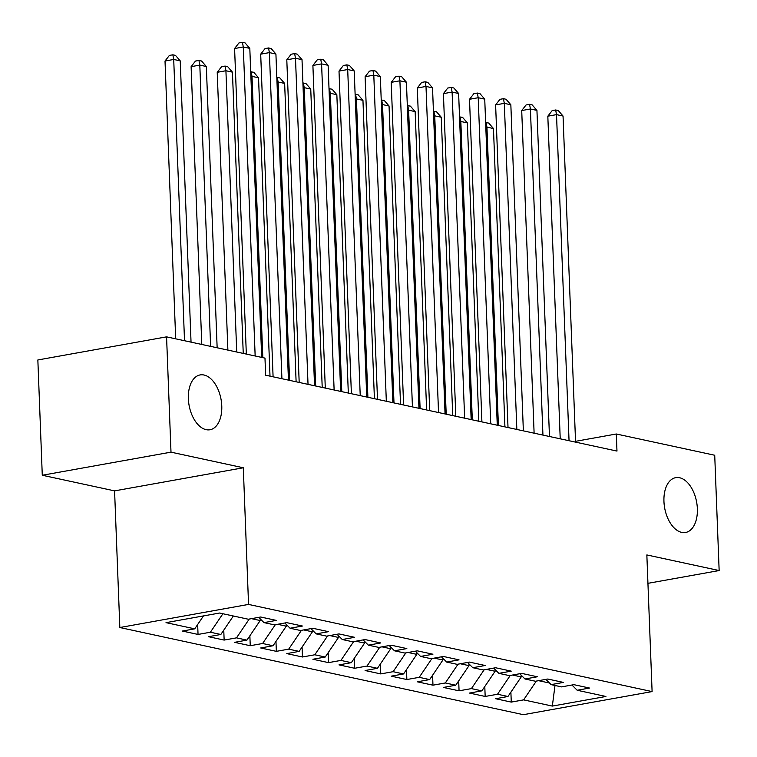 <?xml version="1.0" encoding="UTF-8"?>
<svg xmlns="http://www.w3.org/2000/svg" width="757" height="757" viewBox="0 0 757 757"><rect width="100%" height="100%" fill="white"/><g stroke="black" fill="none" stroke-linecap="round" stroke-linejoin="round"><path stroke-width="1.14" d="M663.946 501.456A27.858 16.257 -100.2 0 1 675.736 477.648A27.858 16.257 -100.2 0 1 697.358 508.676A27.858 16.257 -100.2 0 1 685.577 532.483A27.858 16.257 -100.2 0 1 663.946 501.456M188.361 398.731A27.858 16.257 -100.2 0 1 200.141 374.923A27.858 16.257 -100.2 0 1 221.773 405.951A27.858 16.257 -100.2 0 1 209.982 429.758A27.858 16.257 -100.2 0 1 188.361 398.731M119.833 627.525L523.38 714.684L652.099 691.586L248.551 604.417L119.833 627.525L114.581 490.877L243.3 467.769L170.997 452.156L42.278 475.254L114.581 490.877M42.278 475.254L37.85 359.963L166.568 336.856L170.997 452.156M554.995 685.473L552.336 706.082L605.912 696.468L577.194 690.261L589.552 688.047L573.882 684.669L561.533 686.883L551.096 684.621L563.445 682.407L547.784 679.029L535.436 681.243L524.989 678.991L537.338 676.767L521.677 673.389L509.329 675.604L498.891 673.352L511.24 671.137L495.58 667.75L483.231 669.964L472.784 667.712L485.133 665.498L469.472 662.11L457.124 664.334L446.687 662.072L459.035 659.858L443.375 656.47L431.026 658.694L420.58 656.433L432.928 654.218L417.268 650.84L404.919 653.054L394.482 650.802L406.831 648.579L391.17 645.201L378.822 647.415L368.375 645.163L380.724 642.948L365.063 639.561L352.715 641.775L342.278 639.523L354.626 637.309L338.966 633.921L326.617 636.135L316.171 633.883L328.519 631.669L312.859 628.282L300.51 630.505L290.073 628.244L302.422 626.03L286.761 622.651L274.413 624.866L263.966 622.614L276.314 620.39L260.654 617.012L248.305 619.226L219.596 613.028L166.02 622.642L194.729 628.84L182.38 631.054L198.041 634.442L210.389 632.227L220.836 634.48L208.487 636.694L224.148 640.081L236.496 637.858L246.933 640.119L234.585 642.333L250.245 645.721L262.594 643.497L273.04 645.759L260.692 647.973L276.352 651.351L288.701 649.137L299.138 651.389L286.789 653.613L302.45 656.991L314.798 654.777L325.245 657.029L312.896 659.252L328.557 662.63L340.905 660.416L351.343 662.668L338.994 664.883L354.655 668.27L367.003 666.056L377.45 668.308L365.101 670.522L380.762 673.91L393.11 671.686L403.547 673.948L391.199 676.162L406.859 679.54L419.217 677.326L429.654 679.587L417.306 681.802L432.966 685.18L445.315 682.965L455.752 685.217L443.403 687.441L459.064 690.819L471.422 688.605L481.859 690.857L469.51 693.071L485.171 696.459L497.519 694.245L507.956 696.497L495.608 698.711L511.268 702.099L510.89 692.172M552.336 706.082L523.626 699.875L511.268 702.099M166.568 336.856L264.978 358.108L265.631 375.198L616.974 451.077L616.312 433.998L575.538 441.322M521.157 675.14L521.223 676.919L512.508 675.036M507.956 696.497L521.223 676.919M497.519 694.245L510.256 675.443M577.194 690.261L571.951 685.009M495.05 669.51L495.116 671.279L486.401 669.396M481.859 690.857L495.116 671.279M471.422 688.605L484.149 669.803M551.096 684.621L545.844 679.37M468.943 663.87L469.018 665.64L460.303 663.757M455.752 685.217L469.018 665.64M445.315 682.965L458.051 664.163M524.989 678.991L519.747 673.739M442.845 658.23L442.911 660L434.196 658.126M429.654 679.587L442.911 660M419.217 677.326L431.944 658.524M498.891 673.352L493.64 668.1M416.738 652.591L416.814 654.37L408.099 652.487M403.547 673.948L416.814 654.37M393.11 671.686L405.847 652.884M472.784 667.712L467.542 662.46M390.64 646.951L390.707 648.73L381.992 646.847M377.45 668.308L390.707 648.73M367.003 666.056L379.74 647.254M446.687 662.072L441.435 656.821M364.533 641.321L364.609 643.09L355.894 641.207M351.343 662.668L364.609 643.09M340.905 660.416L353.642 641.614M420.58 656.433L415.338 651.181M338.436 635.681L338.502 637.451L329.787 635.568M325.245 657.029L338.502 637.451M314.798 654.777L327.535 635.975M394.482 650.802L389.23 645.551M312.329 630.042L312.404 631.811L303.689 629.928M299.138 651.389L312.404 631.811M288.701 649.137L301.437 630.335M368.375 645.163L363.133 639.911M286.231 624.402L286.297 626.181L277.582 624.298M273.04 645.759L286.297 626.181M262.594 643.497L275.33 624.695M342.278 639.523L337.026 634.271M260.124 618.762L260.2 620.541L251.485 618.658M246.933 640.119L260.2 620.541M236.496 637.858L249.233 619.065M316.171 633.883L310.928 628.632M220.836 634.48L233.355 615.999M210.389 632.227L222.908 613.738M290.073 628.244L284.821 622.992M194.729 628.84L203.482 615.914M263.966 622.614L258.724 617.362M647.935 583.335L719.15 570.551L714.722 455.25L616.312 433.998M243.3 467.769L248.551 604.417M719.15 570.551L646.847 554.938L652.099 691.586M538.606 680.675L549.497 683.022M523.626 699.875L536.353 681.073M198.041 634.442L197.662 624.516M224.148 640.081L223.76 630.155M250.245 645.721L249.867 635.795M276.352 651.351L275.964 641.425M302.45 656.991L302.071 647.065M328.557 662.63L328.169 652.704M354.655 668.27L354.276 658.344M380.762 673.91L380.383 663.984M406.859 679.54L406.481 669.614M432.966 685.18L432.588 675.253M459.064 690.819L458.685 680.893M485.171 696.459L484.792 686.533M255.156 355.989L243.29 46.972L249.81 48.382L261.685 357.399M246.328 354.087L234.594 48.533L243.29 46.972L242.42 42.316L245.031 42.875L249.81 48.382M234.594 48.533L238.947 42.941L242.42 42.316M191.038 342.145L180.232 60.872L173.713 59.462L165.017 61.024L175.681 338.824M165.017 61.024L169.369 55.431L172.842 54.807L173.713 59.462L184.519 340.735M172.842 54.807L175.454 55.365L180.232 60.872M281.916 378.708L269.388 52.612L275.917 54.021L288.445 380.118M273.088 376.806L260.692 54.173L269.388 52.612L268.527 47.956L271.138 48.514L275.917 54.021M260.692 54.173L265.045 48.58L268.527 47.956M308.023 384.348L295.495 58.251L302.015 59.661L314.543 385.758M299.185 382.446L286.799 59.812L295.495 58.251L294.624 53.596L297.236 54.154L302.015 59.661M286.799 59.812L291.152 54.22L294.624 53.596M217.145 347.785L206.339 66.512L199.81 65.102L191.114 66.663L201.788 344.463M191.114 66.663L195.467 61.062L198.949 60.437L199.81 65.102L210.616 346.375M198.949 60.437L201.561 61.005L206.339 66.512M243.243 353.415L232.437 72.152L225.917 70.742L217.221 72.303L227.885 350.103M217.221 72.303L221.574 66.701L225.047 66.077L225.917 70.742L236.723 352.014M225.047 66.077L227.658 66.644L232.437 72.152M334.121 389.987L321.593 63.891L328.122 65.301L340.65 391.397M325.292 388.076L312.896 65.452L321.593 63.891L320.731 59.226L323.343 59.794L328.122 65.301M312.896 65.452L317.249 59.85L320.731 59.226M360.228 395.627L347.7 69.53L354.219 70.94L366.748 397.037M351.39 393.716L339.004 71.092L347.7 69.53L346.829 64.865L349.441 65.433L354.219 70.94M339.004 71.092L343.356 65.49L346.829 64.865M270.003 376.134L258.544 77.782L252.015 76.381L262.821 357.645M250.709 71.792L253.765 72.284L258.544 77.782M251.154 71.716L252.015 76.381L250.898 76.58M296.11 381.774L284.641 83.421L278.122 82.011L289.581 380.364M276.816 77.432L279.863 77.914L284.641 83.421M277.251 77.356L278.122 82.011L276.996 82.22M386.325 401.267L373.797 75.161L380.326 76.571L392.855 402.677M377.497 399.355L365.101 76.722L373.797 75.161L372.936 70.505L375.548 71.073L380.326 76.571M365.101 76.722L369.454 71.13L372.936 70.505M322.208 387.414L310.748 89.061L304.219 87.651L315.688 386.004M302.914 83.071L305.97 83.554L310.748 89.061M303.358 82.996L304.219 87.651L303.103 87.85M412.433 406.897L399.904 80.8L406.424 82.21L418.952 408.307M403.604 404.995L391.208 82.362L399.904 80.8L399.034 76.145L401.645 76.703L406.424 82.21M391.208 82.362L395.561 76.769L399.034 76.145M348.315 393.053L336.846 94.701L330.326 93.291L341.786 391.643M329.021 88.711L332.068 89.194L336.846 94.701M329.456 88.626L330.326 93.291L329.2 93.49M438.53 412.537L426.002 86.44L432.531 87.85L445.059 413.947M429.702 410.635L417.306 88.001L426.002 86.44L425.141 81.784L427.752 82.343L432.531 87.85M417.306 88.001L421.658 82.409L425.141 81.784M374.412 398.693L362.953 100.34L356.424 98.93L367.893 397.283M355.118 94.351L358.175 94.833L362.953 100.34M355.563 94.265L356.424 98.93L355.307 99.129M464.637 418.176L452.109 92.08L458.628 93.49L471.157 419.586M455.809 416.265L443.413 93.641L452.109 92.08L451.238 87.415L453.85 87.982L458.628 93.49M443.413 93.641L447.766 88.039L451.238 87.415M400.519 404.323L389.051 105.98L382.531 104.57L393.99 402.923M381.225 99.981L384.272 100.473L389.051 105.98M381.66 99.905L382.531 104.57L381.405 104.769M490.735 423.816L478.206 97.719L484.735 99.129L497.264 425.226M481.906 421.904L469.51 99.281L478.206 97.719L477.345 93.054L479.957 93.622L484.735 99.129M469.51 99.281L473.863 93.679L477.345 93.054M426.617 409.963L415.158 111.61L408.629 110.2L420.097 408.553M407.323 105.62L410.379 106.112L415.158 111.61M407.768 105.545L408.629 110.2L407.512 110.408M516.842 429.456L504.313 103.359L510.843 104.759L523.361 430.865M508.013 427.544L495.617 104.911L504.313 103.359L503.443 98.694L506.054 99.262L510.843 104.759M495.617 104.911L499.97 99.318L503.443 98.694M452.724 415.602L441.265 117.25L434.736 115.84L446.195 414.193M433.43 111.26L436.477 111.743L441.265 117.25M433.875 111.184L434.736 115.84L433.61 116.039M542.939 435.086L530.411 108.989L536.94 110.399L549.468 436.496M534.111 433.184L521.715 110.55L530.411 108.989L529.55 104.334L532.162 104.892L536.94 110.399M521.715 110.55L526.068 104.958L529.55 104.334M478.821 421.242L467.362 122.889L460.833 121.48L472.302 419.832M459.537 116.9L462.584 117.382L467.362 122.889M459.972 116.824L460.833 121.48L459.717 121.678M569.046 440.725L556.518 114.629L563.047 116.039L575.566 442.135M560.218 438.823L547.822 116.19L556.518 114.629L555.657 109.973L558.259 110.531L563.047 116.039M547.822 116.19L552.175 110.598L555.657 109.973M504.928 426.882L493.469 128.529L486.94 127.119L498.399 425.472M485.634 122.539L488.681 123.022L493.469 128.529M486.079 122.454L486.94 127.119L485.814 127.318"/></g></svg>

